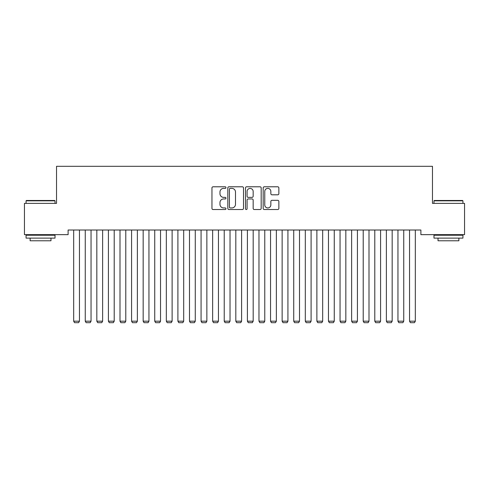 <?xml version="1.0" encoding="UTF-8"?>
<svg xmlns="http://www.w3.org/2000/svg" width="489" height="489" viewBox="0 0 489 489"><rect width="100%" height="100%" fill="white"/><g stroke="black" fill="none" stroke-linecap="round" stroke-linejoin="round"><path stroke-width="0.73" d="M225.973 187.593A0.795 0.795 0 0 0 225.172 186.792L213.094 186.792A1.137 1.137 0 0 0 211.957 187.929L211.957 208.393A1.137 1.137 0 0 0 213.094 209.53L225.172 209.53A0.795 0.795 0 0 0 225.973 208.736A0.795 0.795 0 0 0 225.172 207.941L223.614 207.941A3.637 3.637 0 0 1 219.971 204.298L219.971 202.593A3.637 3.637 0 0 1 223.614 198.956L225.172 198.956A0.795 0.795 0 0 0 225.973 198.161A0.795 0.795 0 0 0 225.172 197.367L223.614 197.367A3.637 3.637 0 0 1 219.971 193.73L219.971 192.024A3.637 3.637 0 0 1 223.614 188.387L225.172 188.387A0.795 0.795 0 0 0 225.973 187.593M277.721 194.811A1.137 1.137 0 0 0 278.858 193.675L278.858 187.929A1.137 1.137 0 0 0 277.721 186.792L264.311 186.792A1.137 1.137 0 0 0 263.174 187.929L263.174 208.393A1.137 1.137 0 0 0 264.311 209.53L277.721 209.53A1.137 1.137 0 0 0 278.858 208.393L278.858 201.462A1.137 1.137 0 0 0 277.721 200.325L271.982 200.325A1.137 1.137 0 0 0 270.845 201.462L270.845 204.897A3.038 3.038 0 0 1 267.807 207.941A3.038 3.038 0 0 1 264.763 204.897L264.763 191.425A3.038 3.038 0 0 1 267.807 188.387A3.038 3.038 0 0 1 270.845 191.425L270.845 193.675A1.137 1.137 0 0 0 271.982 194.811L277.721 194.811M420.888 230.013L68.112 230.013L68.112 234.647L24.45 234.647L24.45 203.375L56.528 203.375L56.528 166.315L432.472 166.315L432.472 203.375L464.55 203.375L464.55 234.647L420.888 234.647L420.888 230.013M243.504 187.929A1.137 1.137 0 0 0 242.367 186.792L228.956 186.792A1.137 1.137 0 0 0 227.819 187.929L227.819 208.393A1.137 1.137 0 0 0 228.956 209.53L242.367 209.53A1.137 1.137 0 0 0 243.504 208.393L243.504 187.929M246.633 186.792L260.044 186.792A1.137 1.137 0 0 1 261.181 187.929L261.181 208.393A1.137 1.137 0 0 1 260.044 209.53L254.304 209.53A1.137 1.137 0 0 1 253.168 208.393L253.168 200.093A1.137 1.137 0 0 0 252.031 198.956L248.223 198.956A1.137 1.137 0 0 0 247.086 200.093L247.086 208.736A0.795 0.795 0 0 1 246.291 209.53A0.795 0.795 0 0 1 245.496 208.736L245.496 187.929A1.137 1.137 0 0 1 246.633 186.792M230.203 188.387A0.795 0.795 0 0 0 229.408 189.182L229.408 207.14A0.795 0.795 0 0 0 230.203 207.941L231.853 207.941A3.637 3.637 0 0 0 235.49 204.298L235.49 192.024A3.637 3.637 0 0 0 231.853 188.387L230.203 188.387M253.168 191.486A3.038 3.038 0 0 0 250.13 188.442A3.038 3.038 0 0 0 247.086 191.486L247.086 196.23A1.137 1.137 0 0 0 248.223 197.367L252.031 197.367A1.137 1.137 0 0 0 253.168 196.23L253.168 191.486M79.462 230.013L79.462 321.181L73.674 321.181L73.674 230.013M79.462 321.181L78.595 322.685L74.542 322.685L73.674 321.181M91.046 230.013L91.046 321.181L85.251 321.181L85.251 230.013M91.046 321.181L90.178 322.685L86.119 322.685L85.251 321.181M102.623 230.013L102.623 321.181L96.834 321.181L96.834 230.013M102.623 321.181L101.755 322.685L97.702 322.685L96.834 321.181M26.07 200.826L26.418 200.478L54.676 200.478L55.025 200.826L26.07 200.826L26.07 203.375M55.025 238.119L26.07 238.119L26.07 235.221L55.025 235.221L55.025 238.119M50.972 238.119L50.972 240.784L30.122 240.784L30.122 238.119M433.975 200.826L434.324 200.478L462.582 200.478L462.93 200.826L433.975 200.826L433.975 203.375M462.93 238.119L433.975 238.119L433.975 235.221L462.93 235.221L462.93 238.119M458.878 238.119L458.878 240.784L438.028 240.784L438.028 238.119M114.206 230.013L114.206 321.181L108.417 321.181L108.417 230.013M114.206 321.181L113.338 322.685L109.285 322.685L108.417 321.181M125.789 230.013L125.789 321.181L120.001 321.181L120.001 230.013M125.789 321.181L124.921 322.685L120.869 322.685L120.001 321.181M137.372 230.013L137.372 321.181L131.578 321.181L131.578 230.013M137.372 321.181L136.504 322.685L132.446 322.685L131.578 321.181M148.949 230.013L148.949 321.181L143.161 321.181L143.161 230.013M148.949 321.181L148.081 322.685L144.029 322.685L143.161 321.181M160.533 230.013L160.533 321.181L154.744 321.181L154.744 230.013M160.533 321.181L159.665 322.685L155.612 322.685L154.744 321.181M172.116 230.013L172.116 321.181L166.327 321.181L166.327 230.013M172.116 321.181L171.248 322.685L167.195 322.685L166.327 321.181M183.699 230.013L183.699 321.181L177.904 321.181L177.904 230.013M183.699 321.181L182.831 322.685L178.772 322.685L177.904 321.181M195.276 230.013L195.276 321.181L189.487 321.181L189.487 230.013M195.276 321.181L194.408 322.685L190.355 322.685L189.487 321.181M206.859 230.013L206.859 321.181L201.071 321.181L201.071 230.013M206.859 321.181L205.991 322.685L201.939 322.685L201.071 321.181M218.442 230.013L218.442 321.181L212.648 321.181L212.648 230.013M218.442 321.181L217.574 322.685L213.522 322.685L212.648 321.181M230.026 230.013L230.026 321.181L224.231 321.181L224.231 230.013M230.026 321.181L229.152 322.685L225.099 322.685L224.231 321.181M241.603 230.013L241.603 321.181L235.814 321.181L235.814 230.013M241.603 321.181L240.735 322.685L236.682 322.685L235.814 321.181M253.186 230.013L253.186 321.181L247.397 321.181L247.397 230.013M253.186 321.181L252.318 322.685L248.265 322.685L247.397 321.181M264.769 230.013L264.769 321.181L258.974 321.181L258.974 230.013M264.769 321.181L263.901 322.685L259.848 322.685L258.974 321.181M276.352 230.013L276.352 321.181L270.558 321.181L270.558 230.013M276.352 321.181L275.478 322.685L271.426 322.685L270.558 321.181M287.929 230.013L287.929 321.181L282.141 321.181L282.141 230.013M287.929 321.181L287.061 322.685L283.009 322.685L282.141 321.181M299.512 230.013L299.512 321.181L293.724 321.181L293.724 230.013M299.512 321.181L298.645 322.685L294.592 322.685L293.724 321.181M311.096 230.013L311.096 321.181L305.301 321.181L305.301 230.013M311.096 321.181L310.228 322.685L306.169 322.685L305.301 321.181M322.673 230.013L322.673 321.181L316.884 321.181L316.884 230.013M322.673 321.181L321.805 322.685L317.752 322.685L316.884 321.181M334.256 230.013L334.256 321.181L328.467 321.181L328.467 230.013M334.256 321.181L333.388 322.685L329.335 322.685L328.467 321.181M345.839 230.013L345.839 321.181L340.051 321.181L340.051 230.013M345.839 321.181L344.971 322.685L340.919 322.685L340.051 321.181M357.422 230.013L357.422 321.181L351.628 321.181L351.628 230.013M357.422 321.181L356.554 322.685L352.496 322.685L351.628 321.181M368.999 230.013L368.999 321.181L363.211 321.181L363.211 230.013M368.999 321.181L368.131 322.685L364.079 322.685L363.211 321.181M380.583 230.013L380.583 321.181L374.794 321.181L374.794 230.013M380.583 321.181L379.715 322.685L375.662 322.685L374.794 321.181M392.166 230.013L392.166 321.181L386.377 321.181L386.377 230.013M392.166 321.181L391.298 322.685L387.245 322.685L386.377 321.181M403.749 230.013L403.749 321.181L397.954 321.181L397.954 230.013M403.749 321.181L402.881 322.685L398.822 322.685L397.954 321.181M415.326 230.013L415.326 321.181L409.537 321.181L409.537 230.013M415.326 321.181L414.458 322.685L410.405 322.685L409.537 321.181M55.025 203.375L55.025 200.826M48.423 235.221L48.423 234.647M32.671 235.221L32.671 234.647M462.93 203.375L462.93 200.826M456.329 235.221L456.329 234.647M440.577 235.221L440.577 234.647"/></g></svg>
